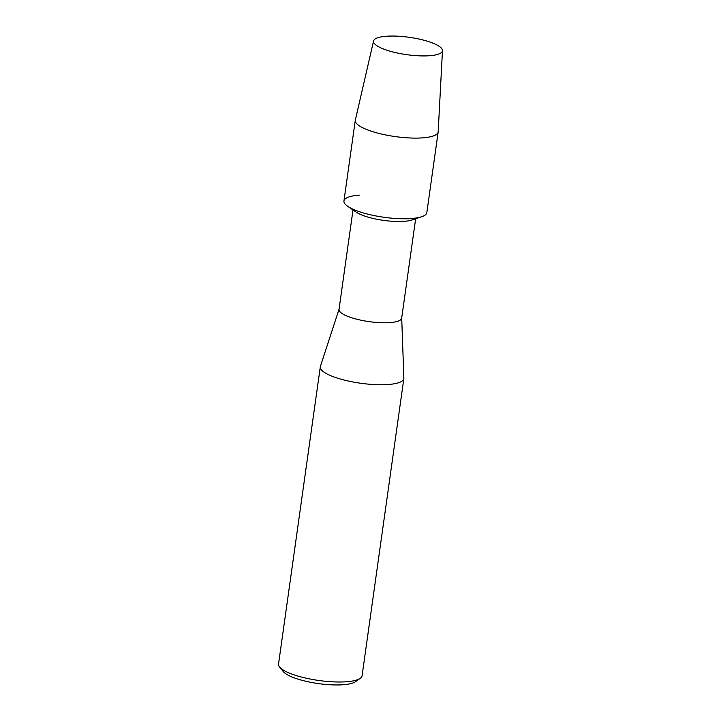 <?xml version="1.0" encoding="UTF-8"?>
<svg xmlns="http://www.w3.org/2000/svg" width="721" height="721" viewBox="0 0 721 721"><rect width="100%" height="100%" fill="white"/><g stroke="black" fill="none" stroke-linecap="round" stroke-linejoin="round"><path stroke-width="1.08" d="M422.542 55.923A34.797 8.769 8 0 0 435.223 54.994A34.797 8.769 8 0 0 434.952 44.017A34.797 8.769 8 0 0 393.432 36.05A34.797 8.769 8 0 0 379.327 47.144A34.797 8.769 8 0 0 422.542 55.923A34.797 8.769 8 0 0 435.223 54.994A34.797 8.769 8 0 0 442.469 50.641A34.797 8.769 8 0 0 393.432 36.05A34.797 8.769 8 0 0 373.568 40.953A34.797 8.769 8 0 0 379.327 47.144A34.797 8.769 8 0 0 422.542 55.923M359.328 195.112A41.845 10.545 8 0 0 347.738 206.332L356.138 212.109A31.634 7.976 8 0 0 397.821 221.509A31.634 7.976 8 0 0 412.051 219.959L421.704 216.733A41.845 10.545 8 0 1 402.895 218.769A41.845 10.545 8 0 0 426.832 212.641L438.161 131.979A41.845 10.545 8 0 0 438.188 131.745L442.469 50.641M353.002 209.955L339.032 309.354A31.634 7.976 8 0 0 383.59 322.792A31.634 7.976 8 0 0 401.678 318.159L415.656 218.76M339.059 309.183L320.412 366.367A42.178 10.635 8 0 0 320.304 366.836A42.178 10.635 8 0 0 379.715 384.753A42.178 10.635 8 0 0 403.841 378.57A42.178 10.635 8 0 0 403.868 378.101L401.705 317.988M320.304 366.836L278.531 664.077A42.178 10.635 8 0 0 279.586 667.024A42.178 10.635 8 0 0 337.942 681.994A42.178 10.635 8 0 0 360.239 678.362A42.178 10.635 8 0 0 362.068 675.82L403.841 378.57M279.586 667.024L283.236 671.539A37.78 9.526 8 0 0 335.508 684.95A37.78 9.526 8 0 0 355.489 681.696L360.239 678.362M347.738 206.332A41.845 10.545 8 0 0 402.895 218.769A41.845 10.545 8 0 1 343.944 200.997L355.282 120.326A41.845 10.545 8 0 0 414.233 138.099A41.845 10.545 8 0 0 438.161 131.979M373.568 40.953L355.327 120.101A41.845 10.545 8 0 0 355.282 120.326"/></g></svg>
